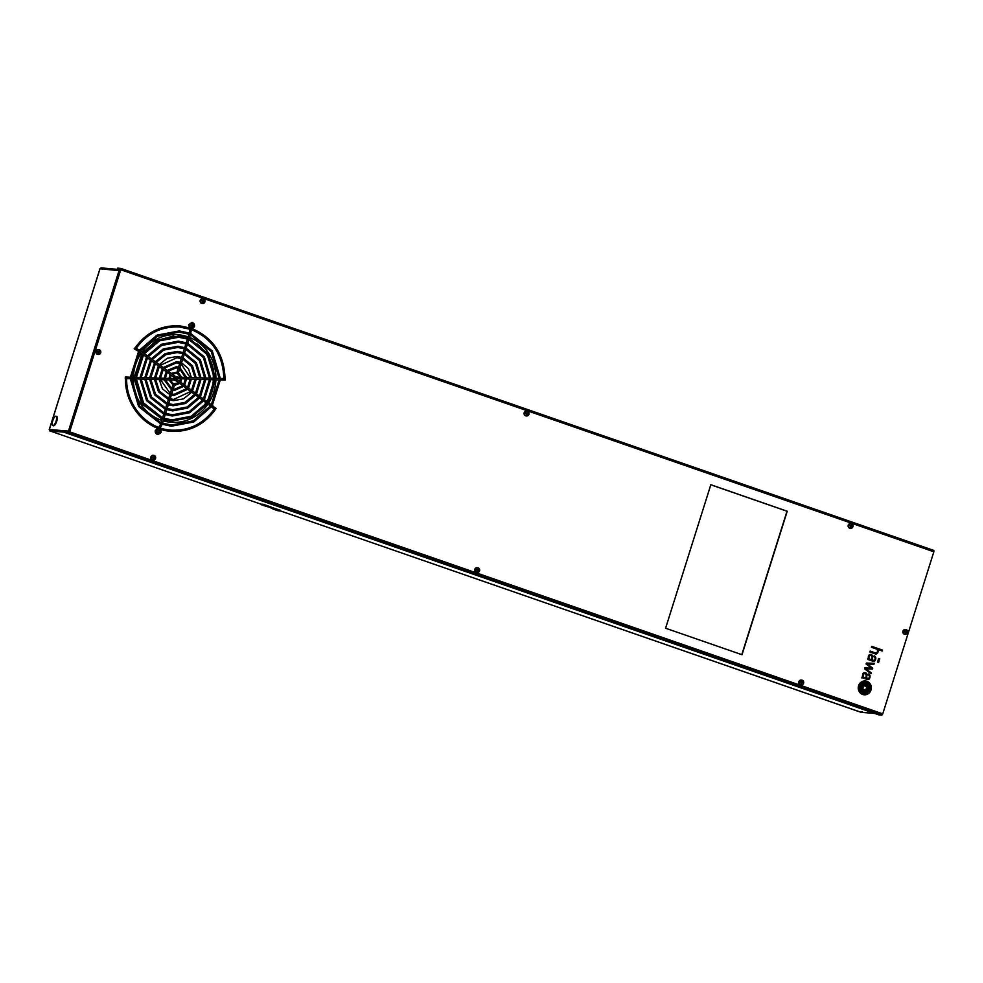 <?xml version="1.0" encoding="UTF-8"?>
<svg xmlns="http://www.w3.org/2000/svg" width="983" height="983" viewBox="0 0 983 983"><rect width="100%" height="100%" fill="white"/><g stroke="black" fill="none" stroke-linecap="round" stroke-linejoin="round"><path stroke-width="1.47" d="M862.361 711.545L860.776 712.159M49.863 430.886L261.785 504.463L49.863 430.886M99.983 268.875L49.334 429.51M120.762 269.637L101.126 267.88L99.885 268.74L101.372 267.929M99.885 268.752L120.282 270.755M69.695 431.193L68.454 431.082L119.152 270.251L120.553 269.502M99.983 268.678L49.273 429.51L49.961 430.984L65.91 432.299M69.142 432.557L68.454 431.082L49.273 429.51M874.747 713.461L860.973 712.294L874.624 713.412M864.34 685.286A8.908 8.38 94.7 0 0 863.787 685.262A5.333 5.001 94.7 0 0 863.246 685.286A1.094 1.032 94.7 0 0 862.89 685.397A1.094 1.032 94.7 0 1 863.221 685.286A5.333 5.001 94.7 0 1 863.762 685.262A8.908 8.38 94.7 0 1 864.315 685.286A8.908 8.38 94.7 0 0 864.315 685.286L864.34 685.286A8.908 8.38 94.7 0 1 864.794 685.335A64.866 60.958 94.7 0 1 865.839 685.495A11.329 10.641 94.7 0 1 866.773 685.692A5.247 4.94 94.7 0 1 867.006 685.753L867.166 685.987A2.273 2.138 94.7 0 1 867.227 686.576A12.718 11.956 94.7 0 1 867.092 688.407A13.836 13 94.7 0 1 867.006 688.923A1822.863 1712.939 -85.3 0 1 866.859 689.697A5.185 4.878 -85.3 0 1 866.736 690.213L866.637 690.361A1.13 1.057 -85.3 0 1 866.269 690.471A6.23 5.849 -85.3 0 1 866.023 690.484A3.182 2.986 -85.3 0 1 865.728 690.496A28.028 26.344 -85.3 0 1 865.249 690.471A8.614 8.097 -85.3 0 1 864.548 690.398A255.568 240.147 -85.3 0 1 863.688 690.263A10.887 10.235 -85.3 0 1 862.656 690.041A2.826 2.654 -85.3 0 1 862.484 689.992L862.398 689.919A0.799 0.75 -85.3 0 1 862.337 689.685A1.905 1.794 -85.3 0 1 862.288 689.316A8.54 8.024 -85.3 0 1 862.324 688.333A16.6 15.593 -85.3 0 1 862.435 687.338A19.537 18.358 94.7 0 1 862.521 686.822A19.537 18.358 94.7 0 0 862.41 687.338L862.435 687.338M865.077 690.459L865.052 690.459A8.614 8.097 -85.3 0 1 865.052 690.459A8.614 8.097 -85.3 0 1 864.524 690.385A255.568 240.147 -85.3 0 1 863.664 690.263A10.887 10.235 -85.3 0 1 862.632 690.041A2.826 2.654 -85.3 0 1 862.509 689.992L862.423 689.919A0.799 0.75 -85.3 0 1 862.312 689.685A1.905 1.794 -85.3 0 1 862.263 689.316A8.54 8.024 -85.3 0 1 862.3 688.321A16.6 15.593 -85.3 0 1 862.41 687.338M863.738 691.123A6.23 5.849 -85.3 0 0 863.897 691.135A46.324 43.522 -85.3 0 0 864.671 691.172L864.696 691.172A5.603 5.271 -85.3 0 0 865.273 691.147L865.298 691.147A17.51 16.453 -85.3 0 0 866.035 691.061A2.851 2.679 -85.3 0 0 866.392 690.988L866.416 690.988A6.746 6.34 -85.3 0 0 866.859 690.84L866.883 690.84A1.388 1.302 -85.3 0 0 867.117 690.705L867.141 690.705A2.249 2.113 -85.3 0 0 867.325 690.545A0.7 0.651 -85.3 0 0 867.485 690.349L867.498 690.361A1.069 0.995 -85.3 0 0 867.608 690.005L867.633 690.017A47.983 45.083 -85.3 0 0 867.743 689.194L867.768 689.194A5.493 5.161 -85.3 0 0 867.817 688.665A8.048 7.569 94.7 0 0 867.829 687.793L867.854 687.805A8.048 7.569 94.7 0 1 867.829 688.665L867.829 688.665A5.493 5.161 -85.3 0 1 867.768 689.194A47.983 45.083 -85.3 0 1 867.633 690.017A1.069 0.995 -85.3 0 1 867.35 690.545A2.249 2.113 -85.3 0 1 867.141 690.705A1.388 1.302 -85.3 0 1 866.883 690.84A6.746 6.34 -85.3 0 1 866.416 690.988A2.851 2.679 -85.3 0 1 866.06 691.061A17.51 16.453 -85.3 0 1 865.298 691.147A5.603 5.271 -85.3 0 1 864.696 691.172A46.324 43.522 -85.3 0 1 863.922 691.135A6.23 5.849 -85.3 0 1 863.062 691.024A7.385 6.942 -85.3 0 1 862.546 690.889L862.263 690.705A2.077 1.954 -85.3 0 1 862.042 690.373A1.438 1.352 -85.3 0 1 861.931 690.078A29.343 27.573 -85.3 0 1 861.833 689.759A1.499 1.413 -85.3 0 1 861.808 689.636A6.611 6.217 -85.3 0 1 861.71 688.997A8.626 8.097 -85.3 0 1 861.673 688.37A11.182 10.506 -85.3 0 1 861.698 687.08A12.398 11.649 94.7 0 1 861.747 686.564A6.328 5.947 94.7 0 1 861.931 685.618A0.848 0.799 94.7 0 1 862.165 685.212A1.548 1.45 94.7 0 1 862.496 684.991A3.649 3.428 94.7 0 1 863.283 684.721A7.409 6.967 94.7 0 1 864.622 684.586A16.551 15.556 94.7 0 1 865.777 684.635A5.996 5.628 94.7 0 0 865.777 684.635A5.996 5.628 94.7 0 1 866.293 684.696A5.996 5.628 94.7 0 0 865.777 684.635M865.888 683.75A11.636 10.924 94.7 0 0 864.733 683.713A11.636 10.924 94.7 0 1 865.912 683.75L865.912 683.75A11.636 10.924 94.7 0 0 865.888 683.75A11.636 10.924 94.7 0 1 866.035 683.763A5.062 4.755 94.7 0 1 866.834 683.91A1.13 1.057 94.7 0 1 867.092 684.021A2.851 2.679 94.7 0 1 868.296 685.667A10.911 10.26 94.7 0 1 868.603 687.006A5.357 5.026 94.7 0 1 868.677 687.953A11.98 11.255 94.7 0 1 868.628 688.948A13.836 13 -85.3 0 1 868.579 689.464A3.219 3.023 -85.3 0 1 868.394 690.238A1.561 1.462 -85.3 0 1 868.026 690.828A2.236 2.101 -85.3 0 1 867.756 691.086A3.514 3.305 -85.3 0 1 867.276 691.405A4.387 4.129 -85.3 0 1 866.908 691.577A5.726 5.37 -85.3 0 1 866.502 691.725A6.549 6.156 -85.3 0 1 865.876 691.885A8.564 8.048 -85.3 0 1 864.991 692.02A7.753 7.286 -85.3 0 1 863.443 691.971A14.991 14.094 -85.3 0 1 862.914 691.885A2.089 1.966 -85.3 0 1 861.882 691.307A3.416 3.207 -85.3 0 1 861.157 689.882A18.05 16.957 -85.3 0 1 860.997 689.218A5.161 4.841 -85.3 0 1 860.875 688.272A57.321 53.856 -85.3 0 1 860.838 687.572A4.694 4.411 -85.3 0 1 860.875 686.798L860.875 686.798A22.007 20.68 94.7 0 1 860.948 686.281A22.007 20.68 94.7 0 0 860.85 686.798A4.694 4.411 -85.3 0 0 860.825 687.572L860.838 687.572M863.848 692.02L863.824 692.02A7.753 7.286 -85.3 0 1 863.824 692.02A7.753 7.286 -85.3 0 1 863.418 691.971A14.991 14.094 -85.3 0 1 862.89 691.885A2.089 1.966 -85.3 0 1 861.87 691.307A3.416 3.207 -85.3 0 1 861.133 689.882A18.05 16.957 -85.3 0 1 860.973 689.218A5.161 4.841 -85.3 0 1 860.85 688.272A57.321 53.856 -85.3 0 1 860.825 687.572M869.144 690.435A4.165 3.907 94.7 0 0 869.365 689.747A6.009 5.64 -85.3 0 0 869.439 689.23A7.041 6.611 94.7 0 0 869.255 686.159A7.041 6.611 94.7 0 1 869.464 689.23L869.464 689.23A6.009 5.64 -85.3 0 1 869.365 689.747A4.165 3.907 94.7 0 1 869.119 690.435L869.144 690.435A2.347 2.212 -85.3 0 1 868.923 690.84A4.227 3.969 -85.3 0 1 866.908 692.45A11.427 10.739 -85.3 0 1 865.716 692.818A5.886 5.529 -85.3 0 1 863.983 692.954A9.13 8.577 -85.3 0 1 862.828 692.757A2.814 2.642 -85.3 0 1 861.833 692.265A4.215 3.957 -85.3 0 1 860.801 691.012A6.426 6.033 -85.3 0 1 860.076 688.813A8.061 7.569 -85.3 0 1 860.064 686.515A5.431 5.112 94.7 0 1 860.15 685.999A3.318 3.109 94.7 0 1 861.194 684.205A5.382 5.062 94.7 0 1 862.386 683.406A6.611 6.217 94.7 0 1 864.045 682.89A8.048 7.557 94.7 0 1 866.011 682.853A4.583 4.313 94.7 0 1 867.117 683.148A3.06 2.875 94.7 0 1 868.321 684.131A3.06 2.875 94.7 0 0 867.092 683.148A4.583 4.313 94.7 0 0 865.986 682.853A8.048 7.557 94.7 0 0 865.716 682.816M864.18 694.797A6.942 6.525 94.7 0 0 866.822 681.268A6.942 6.525 94.7 0 0 858.368 686.527A6.942 6.525 94.7 0 0 864.192 694.797A6.942 6.525 94.7 0 0 866.846 681.268A6.942 6.525 94.7 0 0 865.31 680.949M865.458 681.883A6.832 6.414 94.7 0 0 863.541 682.03A6.832 6.414 94.7 0 1 865.482 681.883L865.482 681.883A6.832 6.414 94.7 0 0 865.458 681.883A6.832 6.414 94.7 0 1 866.613 682.091A4.89 4.596 94.7 0 1 868.874 683.578A6.574 6.181 94.7 0 1 870.25 689.513A8.097 7.606 -85.3 0 1 870.127 690.005A4.436 4.165 -85.3 0 1 869.23 691.7A6.377 5.996 -85.3 0 1 865.396 693.826A7.655 7.188 -85.3 0 1 863.16 693.74A4.718 4.436 -85.3 0 1 861.415 692.929A5.677 5.333 -85.3 0 1 859.867 691A7.237 6.807 -85.3 0 1 859.265 686.245L859.265 686.245A5.861 5.505 94.7 0 1 859.4 685.741A5.861 5.505 94.7 0 0 859.24 686.245A6.697 6.291 -85.3 0 0 859.154 688.764L859.179 688.764M863.971 693.851L863.996 693.851A7.655 7.188 -85.3 0 1 863.185 693.74A4.718 4.436 -85.3 0 1 861.44 692.941A5.677 5.333 -85.3 0 1 859.842 691A7.237 6.807 -85.3 0 1 859.154 688.764M872.904 661.227A3.993 3.76 -85.3 0 1 872.523 661.104L868.517 659.679A3.723 3.49 94.7 0 0 868.272 659.618A1.401 1.315 94.7 0 0 868.038 659.581L867.657 659.101A1.094 1.032 94.7 0 1 867.756 658.856L868.186 658.635A1.388 1.302 -85.3 0 1 868.431 658.696L868.653 658.782A3.305 3.109 94.7 0 1 868.272 657.099A3.6 3.391 94.7 0 1 868.345 656.583A5.185 4.878 -85.3 0 1 868.468 656.079A3.527 3.305 -85.3 0 1 868.677 655.538A2.187 2.052 -85.3 0 1 870.262 654.432A2.74 2.58 -85.3 0 1 872.044 655.071A2.101 1.966 -85.3 0 1 872.572 656.054A3.01 2.838 -85.3 0 1 872.646 657.099A12.939 12.152 -85.3 0 1 872.523 658.032A14.057 13.209 -85.3 0 1 872.437 658.549L872.818 660.232A5.333 5.013 94.7 0 0 873.236 660.355A2.384 2.249 94.7 0 0 873.703 660.416A1.143 1.081 94.7 0 0 874.305 660.232A1.204 1.13 -85.3 0 0 874.637 659.876A2.716 2.556 94.7 0 0 874.931 659.286A3.428 3.219 94.7 0 0 875.103 658.463A1.634 1.536 94.7 0 0 874.575 657.099A2.851 2.679 94.7 0 0 873.826 656.693L874.108 655.772A2.679 2.519 -85.3 0 1 875.718 657.381A3.207 3.023 -85.3 0 1 875.779 658.819A6.672 6.279 -85.3 0 1 875.656 659.446A2.654 2.494 -85.3 0 1 875.521 659.826A22.204 20.864 -85.3 0 1 875.411 660.085A2.163 2.027 -85.3 0 1 875.288 660.343A8.761 8.233 -85.3 0 1 875.14 660.588A1.819 1.708 -85.3 0 1 874.919 660.846A2.519 2.371 -85.3 0 1 874.637 661.104A1.13 1.057 -85.3 0 1 874.366 661.264A2.703 2.544 -85.3 0 1 874.059 661.362A1.13 1.057 -85.3 0 1 873.801 661.387A9.707 9.117 -85.3 0 1 873.555 661.375A1.462 1.376 -85.3 0 1 873.309 661.338A60.504 56.854 -85.3 0 1 872.904 661.227M864.88 672.63A2.445 2.298 94.7 0 1 865.753 672.888L865.777 672.888A2.089 1.954 94.7 0 1 866.33 673.33L866.355 673.33A2.175 2.04 94.7 0 1 866.76 674.08L866.785 674.08A2.433 2.285 94.7 0 1 866.883 674.719L866.908 674.719A3.883 3.649 94.7 0 1 866.883 675.395L866.908 675.395A10.395 9.769 94.7 0 1 866.773 676.243A18.235 17.141 -85.3 0 1 866.674 676.746A18.235 17.141 -85.3 0 0 866.785 676.243L866.785 676.243A10.395 9.769 94.7 0 0 866.908 675.395A3.883 3.649 94.7 0 0 866.908 674.719A2.433 2.285 94.7 0 0 865.777 672.888A2.777 2.605 94.7 0 0 864.204 672.691A1.966 1.843 94.7 0 0 863.062 673.527A2.949 2.765 94.7 0 0 862.804 674.055A4.522 4.251 94.7 0 0 862.595 674.793A3.748 3.527 94.7 0 0 862.533 675.309A2.9 2.716 -85.3 0 0 862.755 676.648A4.854 4.559 -85.3 0 0 862.914 676.992L862.914 676.992A3.281 3.084 -85.3 0 0 862.521 676.845A3.281 3.084 -85.3 0 1 862.89 676.992M866.699 676.746L867.08 678.43A13.75 12.914 -85.3 0 0 867.424 678.54A2.347 2.212 -85.3 0 0 867.829 678.614A2.347 2.212 -85.3 0 1 867.399 678.54A13.75 12.914 -85.3 0 1 867.055 678.43L866.699 676.746M862.337 677.791A0.7 0.664 94.7 0 0 862.152 677.803A0.7 0.664 94.7 0 1 862.349 677.791L862.337 677.791A0.7 0.664 94.7 0 1 862.386 677.803A2.052 1.929 94.7 0 1 862.681 677.865L866.895 679.351A6.156 5.775 94.7 0 0 867.633 679.548A2.15 2.027 94.7 0 0 868.37 679.548A1.474 1.388 94.7 0 0 869.095 679.155A2.937 2.765 94.7 0 0 869.537 678.553A3.932 3.686 94.7 0 0 870.053 676.021A2.31 2.175 94.7 0 0 868.37 673.982L868.075 674.903A4.141 3.883 -85.3 0 1 868.431 675.051A2.261 2.126 -85.3 0 1 868.775 675.26A1.597 1.499 -85.3 0 1 869.328 676.144A2.052 1.929 -85.3 0 1 869.316 676.98A4.202 3.957 -85.3 0 1 869.083 677.754A1.683 1.585 -85.3 0 1 868.702 678.319A1.057 0.995 -85.3 0 1 867.878 678.614A2.347 2.212 -85.3 0 1 867.829 678.614L867.829 678.614M861.894 677.987A1.757 1.659 94.7 0 1 861.944 677.926L861.944 677.926A0.676 0.639 94.7 0 1 862.079 677.828L862.103 677.828A0.676 0.639 94.7 0 0 862.017 677.889L861.968 677.926A1.757 1.659 94.7 0 0 861.907 678L861.919 677.312A1.647 1.548 94.7 0 1 862.005 677.103L862.398 676.832M665.589 628.223L742.005 654.727L787.248 511.246L710.832 484.73L665.589 628.223M882.746 713.855L933.85 551.782L120.762 269.747L69.658 431.832L882.746 713.855L881.874 715.12L878.827 714.874L65.738 432.839L69.424 431.807L120.528 269.072M870.963 673.674L871.257 672.851L865.79 668.845L872.437 669.079L872.732 668.145L867.325 664.004L873.948 664.287L874.268 663.267L866.404 663.07L866.109 664.016L871.503 668.17L864.893 667.875L864.585 668.845L870.987 673.687L871.257 672.851L865.814 668.845L872.437 669.079L872.732 668.145L867.313 663.992L873.924 664.287L874.256 663.267M879.367 660.048L879.748 658.831L878.593 658.438L878.212 659.642L879.367 660.048L879.748 658.831L878.593 658.438M878.605 662.456L878.986 661.252L877.831 660.846L877.45 662.05L878.605 662.456M875.718 652.933A2.236 2.101 -85.3 0 1 875.57 652.909L875.595 652.909A2.236 2.101 -85.3 0 0 875.742 652.933L875.742 652.933A2.236 2.101 -85.3 0 1 875.718 652.933A2.236 2.101 -85.3 0 0 876.111 652.921A1.315 1.241 -85.3 0 0 877.303 651.913A3.182 2.986 -85.3 0 0 877.401 651.655A2.519 2.371 -85.3 0 0 877.512 650.967A3.305 3.109 -85.3 0 0 877.5 650.549A2.015 1.892 -85.3 0 0 877.303 649.812A1.327 1.253 -85.3 0 0 877.155 649.566A2.74 2.568 -85.3 0 0 877.033 649.419A1.106 1.032 -85.3 0 0 876.91 649.284A2.617 2.458 -85.3 0 0 876.738 649.161A1.401 1.315 -85.3 0 0 876.566 649.063A15.126 14.217 -85.3 0 0 876.381 648.989A2.691 2.531 -85.3 0 0 876.197 648.915L871.393 647.244L871.675 646.347L882.501 650.095L882.218 651.004L877.758 649.456A2.63 2.47 94.7 0 1 877.954 649.96L877.954 649.96A11.526 10.825 -85.3 0 1 878.052 650.353A2.175 2.052 -85.3 0 1 878.114 650.844A4.62 4.337 94.7 0 1 878.003 652.036A4.62 4.337 94.7 0 0 878.089 650.844L878.114 650.844M877.524 653.105A2.9 2.728 94.7 0 0 878.003 652.036L878.003 652.036A2.9 2.728 94.7 0 1 877.5 653.105L877.524 653.105A2.224 2.101 94.7 0 1 876.775 653.781A2.224 2.101 94.7 0 0 877.5 653.105M876.197 653.941A1.634 1.536 94.7 0 0 876.775 653.781L876.775 653.781A1.634 1.536 94.7 0 1 876.172 653.941L876.197 653.941A3.158 2.961 94.7 0 1 875.755 653.941A3.158 2.961 94.7 0 0 875.755 653.941A2.396 2.261 -85.3 0 1 875.374 653.879A21.737 20.422 94.7 0 1 874.968 653.769A5.124 4.817 94.7 0 1 874.747 653.695L869.894 652.012L870.188 651.102L875.03 652.786A4.251 3.993 -85.3 0 0 875.595 652.909M741.796 654.653L787.014 511.221L710.82 484.791M65.738 432.839L68.773 433.098L69.658 431.832M120.762 269.747L120.737 268.408L933.838 550.443L933.85 551.782M120.774 268.433L933.838 550.443M119.004 269.342L117.456 268.814L117.665 268.15L120.7 268.408M117.456 268.814L120.491 269.059M191.316 416.202A42.539 39.971 94.7 0 0 205.975 402.637M206.811 401.334A42.539 39.971 94.7 0 0 213.299 379.757M213.336 378.222A42.539 39.971 94.7 0 0 197.239 344.062M878.581 662.444L878.986 661.252L877.831 660.846M871.54 659.79L870.25 659.335A3.354 3.146 -85.3 0 1 869.881 659.175A2.482 2.322 -85.3 0 1 869.599 659.015A2.482 2.322 -85.3 0 0 869.857 659.175A3.354 3.146 -85.3 0 0 870.225 659.335L871.54 659.79A11.587 10.887 94.7 0 0 871.7 659.065L871.823 658.34A12.607 11.845 -85.3 0 0 871.909 657.824A4.116 3.871 94.7 0 0 871.946 657.062A2.163 2.04 94.7 0 0 871.86 656.521A1.536 1.45 94.7 0 0 871.257 655.686A1.991 1.88 94.7 0 0 869.304 656.103A2.15 2.027 94.7 0 0 869.009 656.816A2.875 2.703 94.7 0 0 868.947 657.332A2.494 2.347 -85.3 0 0 869.058 658.229A2.494 2.347 -85.3 0 1 868.923 657.332L868.947 657.332M870.545 655.464L870.569 655.464A1.548 1.45 94.7 0 0 869.279 656.103A2.15 2.027 94.7 0 0 868.984 656.816A2.875 2.703 94.7 0 0 868.923 657.332M869.304 658.721A1.585 1.487 -85.3 0 1 869.058 658.229L869.058 658.229A1.585 1.487 -85.3 0 0 869.279 658.721L869.304 658.721A1.401 1.315 -85.3 0 0 869.599 659.015A1.401 1.315 -85.3 0 1 869.279 658.721M870.631 654.432A2.74 2.58 -85.3 0 1 872.019 655.071A2.101 1.966 -85.3 0 1 872.56 656.054A3.01 2.838 -85.3 0 1 872.621 657.099A12.939 12.152 -85.3 0 1 872.511 658.032A14.057 13.209 -85.3 0 1 872.413 658.549L872.142 659.998M872.118 659.986L872.793 660.22A5.333 5.013 94.7 0 0 873.211 660.355A2.384 2.249 94.7 0 0 873.555 660.404L873.543 660.404M874.108 655.784A2.679 2.519 -85.3 0 1 875.693 657.381A3.207 3.023 -85.3 0 1 875.767 658.807A6.672 6.279 -85.3 0 1 875.632 659.446A2.654 2.494 -85.3 0 1 875.497 659.814A22.204 20.864 -85.3 0 1 875.386 660.085A2.163 2.027 -85.3 0 1 875.263 660.343A8.761 8.233 -85.3 0 1 875.116 660.576A1.819 1.708 -85.3 0 1 874.907 660.846A2.519 2.371 -85.3 0 1 874.612 661.104A1.13 1.057 -85.3 0 1 874.342 661.264A2.703 2.544 -85.3 0 1 874.034 661.35A1.13 1.057 -85.3 0 1 873.776 661.387A9.707 9.117 -85.3 0 1 873.531 661.375A1.462 1.376 -85.3 0 1 873.506 661.375L873.555 661.375M863.565 682.03A6.942 6.525 94.7 0 0 861.071 683.259A4.989 4.694 94.7 0 0 859.4 685.741L859.4 685.741A4.989 4.694 94.7 0 1 861.047 683.259L861.071 683.259A6.942 6.525 94.7 0 1 863.541 682.03L863.565 682.03M867.829 679.585A2.15 2.027 94.7 0 0 868.358 679.548A1.474 1.388 94.7 0 0 869.07 679.155A2.937 2.765 94.7 0 0 869.525 678.54A3.932 3.686 94.7 0 0 870.041 676.021A2.31 2.175 94.7 0 0 868.37 673.994M863.836 677.213A1.487 1.401 94.7 0 1 863.541 676.931L863.565 676.931A1.499 1.401 94.7 0 1 863.32 676.513L863.344 676.513A2.138 2.015 94.7 0 1 863.209 676.083A2.765 2.605 94.7 0 1 863.185 675.542L863.209 675.542A3.354 3.146 94.7 0 1 863.246 675.014L863.271 675.026A3.354 3.146 94.7 0 0 863.234 676.095A2.138 2.015 94.7 0 0 863.344 676.513A1.499 1.401 94.7 0 0 863.86 677.213A2.224 2.089 94.7 0 0 864.192 677.41A4.854 4.559 94.7 0 0 864.512 677.545L864.512 677.545A4.854 4.559 94.7 0 1 864.168 677.41L864.192 677.41A2.224 2.089 94.7 0 1 863.836 677.213L863.86 677.213M865.802 677.987L864.512 677.545L865.802 677.987L866.084 676.537A9.805 9.216 -85.3 0 0 866.158 676.021A14.29 13.43 -85.3 0 0 866.207 675.69A2.113 1.978 -85.3 0 0 866.207 675.358A5.013 4.706 -85.3 0 0 866.183 675.002A1.462 1.376 -85.3 0 0 865.888 674.227A0.995 0.934 -85.3 0 0 865.691 674.019A1.991 1.868 -85.3 0 0 864.303 673.736A1.597 1.499 -85.3 0 1 864.831 673.662L864.819 673.662M863.75 674.08A1.376 1.29 -85.3 0 1 864.303 673.736L864.303 673.736A1.376 1.29 -85.3 0 0 863.725 674.08L863.75 674.08A1.843 1.733 -85.3 0 0 863.271 675.026A1.843 1.733 -85.3 0 1 863.725 674.08M877.733 649.456L877.758 649.456A2.63 2.47 94.7 0 1 877.93 649.947A11.526 10.825 -85.3 0 1 878.028 650.353A2.175 2.052 -85.3 0 1 878.089 650.844M875.57 652.909A4.251 3.993 -85.3 0 1 875.005 652.773L870.176 651.102M871.675 646.347L882.501 650.095L882.193 650.992M869.279 686.159A6.414 6.021 94.7 0 0 868.321 684.131L868.321 684.131A6.414 6.021 94.7 0 1 869.255 686.159L869.279 686.159M869.119 690.435A2.347 2.212 -85.3 0 1 868.898 690.84A4.227 3.969 -85.3 0 1 866.883 692.45A11.427 10.739 -85.3 0 1 865.691 692.818A5.886 5.529 -85.3 0 1 864.032 692.954M861.255 685.2A1.978 1.855 94.7 0 1 861.894 684.561L861.919 684.561A5.787 5.443 94.7 0 1 863.197 683.971L863.221 683.971A6.746 6.34 94.7 0 1 864.733 683.713L864.757 683.713A6.746 6.34 94.7 0 0 863.221 683.971A5.787 5.443 94.7 0 0 861.919 684.561A1.978 1.855 94.7 0 0 861.071 685.679A4.288 4.03 94.7 0 0 860.948 686.281L860.948 686.281A4.288 4.03 94.7 0 1 861.047 685.679L861.071 685.679A1.905 1.794 94.7 0 1 861.255 685.2L861.28 685.2M866.859 684.819A9.007 8.466 94.7 0 0 866.293 684.696L866.293 684.696A9.007 8.466 94.7 0 1 866.846 684.819L866.859 684.819A0.922 0.86 94.7 0 1 866.969 684.856A0.922 0.86 94.7 0 0 866.846 684.819M867.411 685.262A0.934 0.872 94.7 0 0 866.969 684.856L866.969 684.856A0.934 0.872 94.7 0 1 867.387 685.249A2.789 2.63 -85.3 0 1 867.62 685.827L867.645 685.827A2.789 2.63 -85.3 0 0 867.411 685.262L867.387 685.249M867.829 687.793A40.475 38.042 94.7 0 0 867.805 686.957A4.657 4.374 94.7 0 0 867.645 685.827A4.657 4.374 94.7 0 1 867.805 686.957L867.829 686.957A40.475 38.042 94.7 0 1 867.854 687.805M862.89 685.397L862.779 685.544A5.824 5.468 94.7 0 0 862.656 686.048A39.811 37.415 94.7 0 0 862.521 686.822L862.521 686.822A39.811 37.415 94.7 0 1 862.632 686.048L862.656 686.048A5.824 5.468 94.7 0 1 862.755 685.544L862.89 685.397M865.777 690.066L862.693 688.997L863.738 685.692L866.822 686.761L865.777 690.066L866.797 686.761L863.738 685.692M134.536 348.707L135.47 349.383L134.536 348.707M126.733 377.091L125.603 377.054L126.733 377.091C125.185 403.804 146.037 428.723 171.091 430.136C189.436 430.996 204.12 423.538 215.142 407.773M125.566 377.042C123.944 404.345 145.287 429.878 170.993 431.328C189.817 432.201 204.869 424.57 216.149 408.436L215.191 407.773M223.927 380.065L225.046 380.102M174.347 383.96L173.377 383.591L160.61 424.078L158.607 427.63M177.665 373.417L176.67 373.159L177.665 373.417M125.308 377.017L125.259 378.566L125.308 377.017L126.365 377.067M135.249 347.601L134.216 348.756M801.452 680.089A2.396 2.261 94.7 0 0 800.371 684.746A2.396 2.261 94.7 0 0 801.071 684.856M803.578 683.222A2.396 2.261 94.7 0 0 801.624 680.089A2.396 2.261 94.7 0 0 800.715 684.77A2.396 2.261 94.7 0 0 803.578 683.222M800.543 681.809A4.018 0.934 108.6 0 1 800.457 682.091A4.018 0.934 108.6 0 1 800.359 682.386L801.182 682.78A4.116 0.934 77.9 0 1 801.256 683.21A4.092 0.836 122.8 0 1 800.961 683.652L801.501 683.849A4.092 1.794 -85.8 0 0 801.6 683.32A4.116 1.413 -38.4 0 0 801.931 683.038A4.116 0.799 -8.8 0 0 802.325 682.939L802.706 683.197A4.018 1.72 -70.3 0 0 802.792 682.902A4.018 1.72 -70.3 0 0 802.878 682.62L802.435 682.571A4.116 1.364 -135.1 0 0 802.177 682.239A4.116 1.745 -103.4 0 0 802.079 681.797A4.092 1.634 -55.1 0 0 802.288 681.342A4.018 0.713 -164.5 0 0 801.747 681.158A4.092 0.995 94.2 0 1 801.735 681.686L801.01 682.079A4.092 1.044 -151 0 0 800.543 681.809M801.723 681.698L802.435 682.571M802.103 682.632L802.878 682.62M800.69 682.153L801.44 681.981M850.811 523.546A2.396 2.261 94.7 0 0 849.73 528.203A2.396 2.261 94.7 0 0 850.418 528.326M852.925 526.691A2.396 2.261 94.7 0 0 850.983 523.558A2.396 2.261 94.7 0 0 850.074 528.24A2.396 2.261 94.7 0 0 852.925 526.691M849.89 525.266A4.018 0.934 108.6 0 1 849.803 525.561A4.018 0.934 108.6 0 1 849.717 525.844L850.541 526.237A4.116 0.934 77.9 0 1 850.614 526.679A4.092 0.836 122.8 0 1 850.307 527.121L850.848 527.306A4.092 1.794 -85.8 0 0 850.959 526.79A4.116 1.413 -38.4 0 0 851.29 526.495A4.116 0.799 -8.8 0 0 851.683 526.396L852.052 526.667A4.018 1.72 -70.3 0 0 852.15 526.372A4.018 1.72 -70.3 0 0 852.236 526.089L851.794 526.04A4.116 1.364 -135.1 0 0 851.536 525.708A4.116 1.745 -103.4 0 0 851.438 525.266A4.092 1.634 -55.1 0 0 851.634 524.811A4.018 0.713 -164.5 0 0 851.094 524.627A4.092 0.995 94.2 0 1 851.094 525.155L850.369 525.536A4.092 1.044 -151 0 0 849.89 525.266M851.094 524.775L851.794 526.04M851.45 526.102L852.236 526.089M850.049 525.61L850.786 525.45M202.781 298.771A2.396 2.261 94.7 0 0 201.699 303.428A2.396 2.261 94.7 0 0 202.387 303.55M204.906 301.916A2.396 2.261 94.7 0 0 202.953 298.783A2.396 2.261 94.7 0 0 202.043 303.464A2.396 2.261 94.7 0 0 204.906 301.916M201.871 300.491A4.018 0.934 108.6 0 1 201.773 300.786A4.018 0.934 108.6 0 1 201.687 301.068L202.51 301.462A4.116 0.934 77.9 0 1 202.584 301.892A4.092 0.836 122.8 0 1 202.277 302.346L202.817 302.531A4.092 1.794 -85.8 0 0 202.928 302.014A4.116 1.413 -38.4 0 0 203.26 301.72A4.116 0.799 -8.8 0 0 203.653 301.621L204.022 301.892A4.018 1.72 -70.3 0 0 204.12 301.597A4.018 1.72 -70.3 0 0 204.206 301.314L203.764 301.265A4.116 1.364 -135.1 0 0 203.506 300.933A4.116 1.745 -103.4 0 0 203.407 300.491A4.092 1.634 -55.1 0 0 203.616 300.036A4.018 0.713 -164.5 0 0 203.076 299.852A4.092 0.995 94.2 0 1 203.063 300.368L202.338 300.761A4.092 1.044 -151 0 0 201.871 300.491M203.076 299.999L203.764 301.265M203.432 301.326L204.206 301.314M202.019 300.835L202.768 300.675M153.434 455.313A2.396 2.261 94.7 0 0 152.34 459.958A2.396 2.261 94.7 0 0 153.041 460.081M155.547 458.447A2.396 2.261 94.7 0 0 153.606 455.313A2.396 2.261 94.7 0 0 152.684 459.995A2.396 2.261 94.7 0 0 155.547 458.447M152.512 457.034A4.018 0.934 108.6 0 1 152.426 457.316A4.018 0.934 108.6 0 1 152.328 457.611L153.151 457.992A4.116 0.934 77.9 0 1 153.225 458.434A4.092 0.836 122.8 0 1 152.93 458.877L153.471 459.073A4.092 1.794 -85.8 0 0 153.569 458.545A4.116 1.413 -38.4 0 0 153.901 458.262A4.116 0.799 -8.8 0 0 154.294 458.164L154.675 458.422A4.018 1.72 -70.3 0 0 154.773 458.127A4.018 1.72 -70.3 0 0 154.859 457.845L154.417 457.795A4.116 1.364 -135.1 0 0 154.147 457.464A4.116 1.745 -103.4 0 0 154.048 457.021A4.092 1.634 -55.1 0 0 154.257 456.567A4.018 0.713 -164.5 0 0 153.717 456.382A4.092 0.995 94.2 0 1 153.704 456.911L152.979 457.304A4.092 1.044 -151 0 0 152.512 457.034M153.717 456.53L154.417 457.795M154.073 457.857L154.859 457.845M152.672 457.378L153.409 457.206M477.443 567.695A2.396 2.261 94.7 0 0 476.35 572.352A2.396 2.261 94.7 0 0 477.05 572.475M479.557 570.84A2.396 2.261 94.7 0 0 477.615 567.707A2.396 2.261 94.7 0 0 476.706 572.376A2.396 2.261 94.7 0 0 479.557 570.84M476.522 569.415A4.018 0.934 108.6 0 1 476.436 569.71A4.018 0.934 108.6 0 1 476.35 569.993L477.173 570.386A4.116 0.934 77.9 0 1 477.246 570.816A4.092 0.836 122.8 0 1 476.939 571.27L477.48 571.455A4.092 1.794 -85.8 0 0 477.591 570.939A4.116 1.413 -38.4 0 0 477.91 570.644A4.116 0.799 -8.8 0 0 478.316 570.545L478.684 570.804A4.018 1.72 -70.3 0 0 478.782 570.521A4.018 1.72 -70.3 0 0 478.868 570.226L478.426 570.177A4.116 1.364 -135.1 0 0 478.168 569.845A4.116 1.745 -103.4 0 0 478.07 569.415A4.092 1.634 -55.1 0 0 478.266 568.96A4.018 0.713 -164.5 0 0 477.726 568.764A4.092 0.995 94.2 0 1 477.726 569.292L477.001 569.685A4.092 1.044 -151 0 0 476.522 569.415M477.726 568.911L478.426 570.177M478.082 570.251L478.868 570.226M476.681 569.759L477.419 569.587M526.802 411.164A2.396 2.261 94.7 0 0 525.708 415.821A2.396 2.261 94.7 0 0 526.409 415.932M528.915 414.31A2.396 2.261 94.7 0 0 526.974 411.164A2.396 2.261 94.7 0 0 526.052 415.846A2.396 2.261 94.7 0 0 528.915 414.31M525.88 412.885A4.018 0.934 108.6 0 1 525.794 413.167A4.018 0.934 108.6 0 1 525.696 413.462L526.532 413.855A4.116 0.934 77.9 0 1 526.593 414.285A4.092 0.836 122.8 0 1 526.298 414.74L526.839 414.924A4.092 1.794 -85.8 0 0 526.937 414.408A4.116 1.413 -38.4 0 0 527.269 414.113A4.116 0.799 -8.8 0 0 527.662 414.015L528.043 414.273A4.018 1.72 -70.3 0 0 528.141 413.99A4.018 1.72 -70.3 0 0 528.227 413.696L527.785 413.646A4.116 1.364 -135.1 0 0 527.527 413.315A4.116 1.745 -103.4 0 0 527.416 412.885A4.092 1.634 -55.1 0 0 527.625 412.418A4.018 0.713 -164.5 0 0 527.085 412.233A4.092 0.995 94.2 0 1 527.085 412.762L526.347 413.155A4.092 1.044 -151 0 0 525.88 412.885M527.072 412.774L527.785 413.646M527.441 413.708L528.227 413.696M526.04 413.229L526.777 413.057M98.583 349.641A2.396 2.261 94.7 0 0 97.489 354.298A2.396 2.261 94.7 0 0 98.189 354.408M100.696 352.786A2.396 2.261 94.7 0 0 98.755 349.641A2.396 2.261 94.7 0 0 97.833 354.322A2.396 2.261 94.7 0 0 100.696 352.786M97.661 351.361A4.018 0.934 108.6 0 1 97.575 351.644A4.018 0.934 108.6 0 1 97.477 351.939L98.312 352.332A4.116 0.934 77.9 0 1 98.386 352.762A4.092 0.836 122.8 0 1 98.079 353.204L98.619 353.401A4.092 1.794 -85.8 0 0 98.718 352.885A4.116 1.413 -38.4 0 0 99.05 352.59A4.116 0.799 -8.8 0 0 99.443 352.492L99.824 352.75A4.018 1.72 -70.3 0 0 99.922 352.455A4.018 1.72 -70.3 0 0 100.008 352.172L99.566 352.123A4.116 1.364 -135.1 0 0 99.308 351.791A4.116 1.745 -103.4 0 0 99.197 351.361A4.092 1.634 -55.1 0 0 99.406 350.894A4.018 0.713 -164.5 0 0 98.865 350.71A4.092 0.995 94.2 0 1 98.865 351.238L98.14 351.631A4.092 1.044 -151 0 0 97.661 351.361M98.865 350.857L99.566 352.123M99.222 352.184L100.008 352.172M97.821 351.705L98.558 351.533M905.564 629.55A2.396 2.261 94.7 0 0 904.471 634.207A2.396 2.261 94.7 0 0 905.171 634.318M907.678 632.696A2.396 2.261 94.7 0 0 905.736 629.55A2.396 2.261 94.7 0 0 904.815 634.232A2.396 2.261 94.7 0 0 907.678 632.696M904.643 631.27A4.018 0.934 108.6 0 1 904.557 631.553A4.018 0.934 108.6 0 1 904.458 631.848L905.282 632.241A4.116 0.934 77.9 0 1 905.355 632.671A4.092 0.836 122.8 0 1 905.06 633.113L905.601 633.31A4.092 1.794 -85.8 0 0 905.699 632.794A4.116 1.413 -38.4 0 0 906.031 632.499A4.116 0.799 -8.8 0 0 906.424 632.401L906.805 632.659A4.018 1.72 -70.3 0 0 906.891 632.376A4.018 1.72 -70.3 0 0 906.977 632.081L906.547 632.032A4.116 1.364 -135.1 0 0 906.277 631.7A4.116 1.745 -103.4 0 0 906.179 631.27A4.092 1.634 -55.1 0 0 906.387 630.803A4.018 0.713 -164.5 0 0 905.847 630.619A4.092 0.995 94.2 0 1 905.835 631.147L905.11 631.541A4.092 1.044 -151 0 0 904.643 631.27M905.847 630.767L906.547 632.032M906.203 632.094L906.977 632.081M904.802 631.614L905.54 631.442M192.177 323.358A2.396 2.261 94.7 0 0 189.817 326.872A2.396 2.261 94.7 0 0 191.796 328.125M193.209 327.867A2.396 2.261 94.7 0 0 192.361 323.37A2.396 2.261 94.7 0 0 190.161 326.897A2.396 2.261 94.7 0 0 193.209 327.867M192.017 324.476L191.882 325.164A4.116 0.995 91.8 0 1 191.882 325.606A4.116 0.836 122.4 0 1 191.648 325.987L191.12 326.135A4.018 0.75 61.4 0 1 191.39 326.663A4.092 1.413 -38.8 0 0 191.808 326.331L192.582 326.577A4.092 0.922 75.5 0 1 192.668 327.069A4.018 1.13 -24.7 0 0 192.926 326.934A4.018 1.13 -24.7 0 0 193.172 326.786A4.092 1.352 -135.5 0 0 192.901 326.393A4.116 1.806 -88.4 0 0 192.938 325.951A4.116 1.647 -55.5 0 0 193.147 325.57A4.092 0.848 -11 0 0 193.565 325.422A4.018 1.548 -121 0 0 193.307 324.881L192.57 325.213A4.116 1.044 -151.4 0 0 192.201 324.98A4.092 1.72 -105.9 0 0 192.017 324.476M193.098 325.103L192.901 326.393M192.521 326.405L193.172 326.786M191.832 325.017L192.57 325.213M192.226 325.287L192.975 325.226M158.865 429.018A2.396 2.261 94.7 0 0 158.644 433.81A2.396 2.261 94.7 0 0 161.101 431.414A2.396 2.261 94.7 0 0 158.521 428.993A2.396 2.261 94.7 0 0 158.3 433.786A2.396 2.261 94.7 0 0 158.472 433.786M157.796 431.132A4.018 0.971 90 0 1 157.796 431.439A4.018 0.971 90 0 1 157.796 431.746A4.092 0.848 -10.9 0 0 158.324 431.635L158.693 431.856A4.116 0.75 59.7 0 1 158.89 432.237A4.092 0.971 104.4 0 1 158.73 432.753L159.307 432.741A4.092 1.72 -105.8 0 0 159.258 432.237A4.116 1.671 -57.4 0 0 159.479 431.856A4.116 1.192 -26.4 0 0 159.836 431.623L160.266 431.734A4.018 1.757 -90.3 0 0 160.266 431.426A4.018 1.757 -90.3 0 0 160.266 431.132L159.836 431.242A4.116 1.008 -153.1 0 0 159.492 431.021A4.116 1.561 -122.9 0 0 159.271 430.64A4.092 1.782 -74.8 0 0 159.32 430.124L158.754 430.124A4.092 0.922 75.7 0 1 158.902 430.64A4.116 0.86 120.6 0 1 158.705 431.021L158.324 431.254A4.092 0.627 -168.4 0 0 157.796 431.132M158.89 430.665L159.836 431.242M271.099 507.769L271.308 507.117L263.186 504.279L261.883 504.144L261.933 505.029L271.099 507.769L261.675 504.795M280.278 510.951L271.099 508.211L277.157 510.582L279.934 510.988L280.474 510.3L271.259 507.277M52.812 425.553L53.426 425.762A4.94 1.647 -70.9 0 0 55.576 423.906A4.94 1.647 -70.9 0 0 57.198 419.237A4.94 1.647 -70.9 0 0 56.67 416.423L56.056 416.214A4.94 1.647 -70.9 0 0 53.905 418.07A4.94 1.647 -70.9 0 0 52.283 422.739A4.94 1.647 -70.9 0 0 52.812 425.553A4.94 1.647 -70.9 0 0 54.962 423.698A4.94 1.647 -70.9 0 0 56.584 419.016A4.94 1.647 -70.9 0 0 56.056 416.214M280.29 510.877L860.973 712.294M133.344 378.848A43.916 41.261 94.7 0 0 161.47 420.257A43.916 41.261 94.7 0 0 161.79 420.368M163.252 420.835A43.916 41.261 94.7 0 0 207.941 404.074M208.789 402.784A43.916 41.261 94.7 0 0 215.879 379.843M215.916 378.295A43.916 41.261 94.7 0 0 189.547 337.427M188.109 336.886A43.916 41.261 94.7 0 0 187.79 336.776A43.916 41.261 94.7 0 0 141.994 351.988M161.409 418.918A42.539 39.971 94.7 0 0 162.158 419.163L141.761 403.657L134.253 378.885M166.827 420.355L163.645 419.606A42.539 39.971 94.7 0 0 166.852 420.355M207.72 401.248A42.539 39.971 94.7 0 0 214.122 379.782M214.147 378.246A42.539 39.971 94.7 0 0 210.976 361.486M141.11 353.253A43.916 41.261 94.7 0 0 133.381 377.312M68.773 433.098L881.874 715.12M161.581 424.447L160.61 424.078M174.851 384.058L162.084 424.545L161.507 425.774L160.229 424.889M161.507 425.774L160.45 427.286L159.185 426.401M190.395 333.04L189.436 332.672L189.707 328.973M178.144 373.626L190.899 333.139L190.69 331.357L189.572 331.898M191.107 331.824L190.628 329.76L189.498 330.288M212.66 405.635L211.763 406.864M177.173 379.635L213.532 406.397A0.774 0.676 141.3 0 1 212.328 407.355L213.028 408.24A0.774 0.676 141.3 0 0 214.233 407.269L214.773 407.736L213.901 408.989L213.028 408.24M176.276 380.863L177.223 379.659L174.323 378.566L173.979 380.089L126.266 378.59M174.028 378.553L130.764 377.226L130.714 378.774M130.764 377.226L129.596 377.189L129.535 378.725M129.596 377.189L127.507 377.091L127.434 378.639M174.274 377.533L177.198 378.652L220.745 379.991L220.794 378.443L223.927 378.492M220.745 379.991L221.642 380.003A0.774 0.7 -89.9 0 0 221.642 378.467M221.642 380.003L222.625 380.003A0.774 0.7 -89.9 0 0 222.625 378.467M222.625 380.003L223.473 380.028L223.522 378.48M139.008 350.931L138.812 351.57L174.298 377.57L175.171 376.305M177.493 378.664L177.53 377.128L220.794 378.443M138.517 350.612L137.915 351.005L138.861 351.582L139.733 350.329L136.821 348.67L136.096 350.034L135.224 349.297M136.698 349.641L136.096 350.034L137.915 351.005L138.64 349.641M189.633 328.199L188.662 324.734L191.808 322.535C193.97 323.038 194.843 324.415 194.437 326.688L191.796 328.887L191.611 328.125M134.99 349.309L134.18 348.732M280.29 510.89L861.231 712.343M49.199 429.485L49.936 430.984M134.278 377.337L141.896 353.819M142.781 352.565L156.543 340.523L173.758 335.965M160.266 428.981L161.126 432.348L157.98 434.547C155.818 434.044 154.933 432.655 155.351 430.394L158.152 428.183M191.046 330.227L191.181 329.44M189.719 328.949L191.648 327.351M212.328 407.355L176.301 380.9L173.979 380.089M127.507 377.091L126.316 377.054M139.733 350.329L175.207 376.317L177.53 377.128M135.924 348.105L136.821 348.67M225.082 380.102C224.64 354.765 213.348 337.488 191.206 328.261L179.656 325.815C160.843 324.943 145.791 332.573 134.499 348.719M135.507 349.37C146.528 333.606 161.212 326.159 179.557 327.02L190.813 329.391C212.426 338.385 223.448 355.281 223.891 380.052L223.473 380.028M173.278 385.017L174.777 385.324L179.754 383.431M180.7 382.203L181.72 378.799M181.622 377.251L178.451 372.631M178.771 382.706L173.672 383.874M171.742 389.882L174.347 390.435L183.747 386.356M184.657 385.103L186.549 378.946M186.512 377.398L180 367.716M182.777 385.643L174.446 389.243L172.136 388.752M170.206 394.761L173.93 395.547L187.716 389.268M188.601 388.002L191.366 379.094M191.353 377.546L188.466 368.662L181.548 362.813M186.745 388.555L174.028 394.355L170.6 393.63M168.671 399.639L173.512 400.659L183.588 398.828L191.685 392.168M192.557 390.89L196.182 379.241M196.182 377.693L192.435 365.713L183.084 357.935M190.714 391.455L173.61 399.467L169.064 398.508M167.135 404.517L173.094 405.77L185.627 403.46L195.642 395.068M196.514 393.79L200.999 379.389M201.011 377.841L196.403 362.764L184.632 353.044M194.671 394.355L185.123 402.366L173.192 404.578L167.528 403.374M165.599 409.383L172.676 410.882L187.667 408.08L199.598 397.955M200.458 396.677L205.816 379.536M205.84 377.988L200.372 359.803L186.168 348.166M198.627 397.255L187.163 406.987L172.775 409.69L165.992 408.252M164.05 414.261L172.258 415.993L189.707 412.7L203.542 400.855M204.415 399.577L210.632 379.684M210.657 378.136L204.341 356.854L187.704 343.288M202.584 400.142L189.203 411.619L172.357 414.801L164.444 413.13M162.514 419.139L171.841 421.105L191.746 417.333L207.499 403.755M208.359 402.477L215.449 379.831M215.486 378.283L208.31 353.905L189.24 338.41M206.528 403.042L191.243 416.239L171.939 419.913L162.908 418.008M160.979 424.017L171.411 426.217L193.786 421.953L211.456 406.655M212.316 405.365L220.266 379.979M220.303 378.43L212.279 350.943L190.776 333.532M210.485 405.942L193.282 420.859L171.509 425.025L161.372 422.874M189.67 333.139L179.238 330.927L157.059 335.105L139.451 350.132M161.028 422.764L139.611 405.893L131.55 378.799M131.587 377.251L139.561 352.111M140.422 350.833L157.575 336.186L179.139 332.131L189.277 334.269M188.134 338.005L178.82 336.039L159.099 339.725L143.407 353.02M162.564 417.886L143.579 402.944L136.367 378.946M136.404 377.398L143.506 355.01M144.378 353.733L159.615 340.818L178.722 337.243L187.741 339.147M186.598 342.883L178.402 341.15L161.138 344.345L147.364 355.92M164.1 413.007L147.548 399.995L141.196 379.094M141.22 377.546L147.462 357.898M148.335 356.632L161.654 345.438L178.304 342.354L186.205 344.013M185.062 347.761L177.972 346.262L163.178 348.977L151.321 358.82M165.636 408.129L151.517 397.034L146.012 379.241M146.037 377.693L151.407 360.798M152.291 359.532L163.694 350.059L177.874 347.466L184.669 348.891M183.526 352.639L177.554 351.373L165.23 353.597L155.289 361.719M167.184 403.251L155.486 394.085L150.841 379.389M150.854 377.841L155.363 363.685M156.248 362.432L165.734 354.691L177.456 352.578L183.133 353.769M181.99 357.505L177.137 356.485L167.27 358.23L159.246 364.619M168.72 398.385L159.455 391.123L155.67 379.536M155.67 377.988L159.32 366.585M160.217 365.332L177.038 357.689L181.597 358.648M180.442 362.383L176.719 361.597L163.215 367.531M170.256 393.507L160.499 379.684M160.487 378.136L163.264 369.485M164.186 368.244L176.621 362.801L180.049 363.526M178.906 367.261L176.301 366.708L167.196 370.444M171.792 388.629L165.353 379.831M165.304 378.283L167.221 372.373M168.167 371.156L176.203 367.912L178.513 368.392M177.37 372.139L171.239 373.405M173.327 383.739L170.28 379.979M170.12 378.43L171.165 375.273M172.234 374.13L176.977 373.27M189.436 332.672L176.67 373.159M170.206 374.56L168.929 378.394M169.039 379.942L172.971 384.894M166.25 371.66L164.112 378.246M164.149 379.794L171.435 389.772M162.293 368.772L159.295 378.099M159.295 379.647L162.441 388.863L169.887 394.65M158.349 365.873L154.466 377.951M154.466 379.499L158.472 391.812L168.351 399.528M154.392 362.985L149.649 377.804M149.637 379.352L154.503 394.773L166.815 404.406M150.436 360.085L144.833 377.656M144.82 379.205L150.534 397.722L165.279 409.272M146.492 357.185L140.016 377.509M139.991 379.057L146.565 400.671L163.743 414.15M142.535 354.298L135.199 377.361M135.175 378.91L142.596 403.632L162.207 419.028M138.578 351.41L130.383 377.214M130.346 378.762L138.628 406.581L160.671 423.906M211.345 404.652L219.074 379.942M219.098 378.394L211.296 351.631L190.419 334.687M207.388 401.764L214.245 379.794M214.282 378.246L207.327 354.593L188.883 339.565M203.444 398.865L209.428 379.647M209.465 378.099L203.358 357.542L187.348 344.443M199.488 395.977L204.611 379.499M204.636 377.951L199.389 360.491L185.799 349.321M195.543 393.077L199.795 379.352M199.807 377.804L195.42 363.452L184.263 354.199M191.587 390.177L194.978 379.205M194.99 377.656L191.452 366.401L182.727 359.078M187.63 387.29L190.161 379.057M190.149 377.509L181.179 363.968M183.686 384.39L185.345 378.91M185.296 377.361L179.643 368.871M179.729 381.49L180.528 378.762M180.393 377.214L177.505 373.491M213.532 406.397L214.233 407.269M160.45 427.286L160.082 428.096"/></g></svg>
